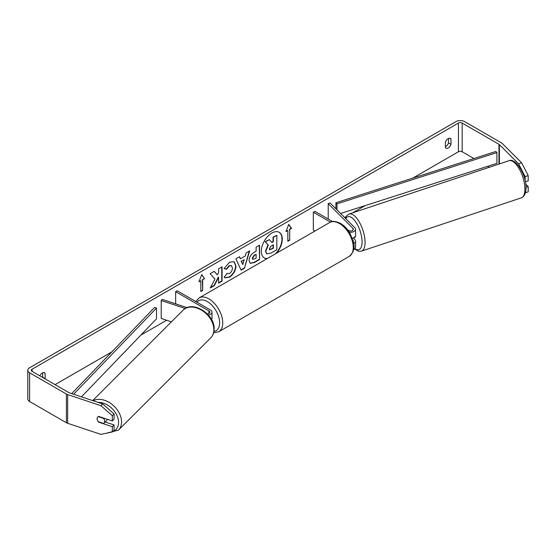 <?xml version="1.0" encoding="UTF-8"?>
<svg xmlns="http://www.w3.org/2000/svg" width="556" height="556" viewBox="0 0 556 556"><rect width="100%" height="100%" fill="white"/><g stroke="black" fill="none" stroke-linecap="round" stroke-linejoin="round"><path stroke-width="0.83" d="M348.661 230.177L348.397 230.267A4.392 1.793 71.6 0 0 348.139 230.518A4.392 1.793 71.6 0 1 348.57 230.177A4.392 1.793 71.6 0 1 348.647 230.163L349.46 230.976M353.651 243.458A5.275 3.044 0 0 0 355.569 241.102A5.275 3.044 0 0 0 354.86 239.58L353.192 237.912M355.569 241.102L355.569 247.205A5.275 3.044 180 0 1 353.63 249.568M353.275 241.54A3.079 1.779 0 0 0 353.373 241.102A3.079 1.779 0 0 0 352.963 240.22L352.921 240.178M349.321 232.255A5.275 3.044 180 0 0 355.569 229.267A5.275 3.044 180 0 0 354.86 227.745L330.111 202.989L328.207 203.621L352.963 228.377A3.079 1.779 180 0 1 353.373 229.267A3.079 1.779 180 0 1 351.496 230.9A3.079 1.779 180 0 1 348.153 230.538M314.891 231.074L313.32 230.163L313.32 212.218L314.87 211.322L332.571 221.545M330.486 222.129L313.32 212.218M355.569 229.267L355.569 235.362A5.275 3.044 180 0 1 352.268 238.19M328.207 203.621L328.207 219.022M208.354 315.05A5.275 3.044 0 0 0 212.003 312.152A5.275 3.044 0 0 0 210.46 309.998L177.211 290.802L175.654 291.698L175.654 303.847M207.284 313.897A3.079 1.779 0 0 0 209.807 312.152A3.079 1.779 0 0 0 208.903 310.894L175.654 291.698M185.245 308.504L161.219 300.497L162.317 299.399L187.038 307.642M211.516 319.533A5.275 3.044 0 0 0 212.003 318.254L212.003 312.152M161.219 300.497L161.219 318.442L171.429 321.841M107.28 419.287A4.392 3.107 45 0 1 106.641 420.496L104.007 423.137A4.392 3.107 45 0 1 103.618 423.45L98.183 421.636A4.392 3.107 45 0 1 97.091 418.758A4.392 3.107 45 0 1 97.793 416.924A4.392 3.107 45 0 1 98.183 416.611L103.618 418.425A4.392 3.107 45 0 1 104.709 421.295A4.392 3.107 45 0 1 104.007 423.137M276.554 253.209A14.824 8.555 120 0 0 279.216 232.325A14.824 8.555 120 0 0 271.801 233.054A14.824 8.555 120 0 0 262.119 246.12A14.824 8.555 120 0 0 264.392 257.998A14.824 8.555 120 0 0 267.054 258.693M275.574 253.772A14.824 8.555 120 0 0 279.056 232.234M448.49 138.5L448.49 142.92A4.392 2.537 -60 0 1 445.697 146.555A4.392 2.537 -60 0 1 445.384 146.721M448.185 147.993A4.392 2.537 -60 0 1 445.981 148.209A4.392 2.537 -60 0 1 445.384 147.583L445.384 142.301A4.392 2.537 -60 0 1 450.381 138.444A4.392 2.537 -60 0 1 450.979 139.069L450.979 144.351A4.392 2.537 -60 0 1 448.185 147.993M214.963 279.098L210.258 287.987L214.338 285.624L218.619 277.333L218.619 283.157L222.066 281.169L222.066 266.81L218.619 268.805L218.619 272.516L217.361 274.859L214.234 271.335L210.099 273.726L214.963 279.098M240.449 258.748L245.265 255.968L246.141 252.917L249.693 250.86L244.431 268.263L241.137 270.167L235.876 258.839L239.546 256.719L240.449 258.748L239.365 256.83M473.872 158.523L462.168 151.76A2.634 1.522 0 0 0 458.436 151.76L412.809 178.101M365.216 205.581L352.629 212.844M345.978 216.687L344.602 217.479M166.619 320.242L140.842 335.122M111.895 351.83L55.086 384.634M518.56 163.798L521.611 162.783L528.2 175.592L525.156 176.606L518.56 163.798L499.378 144.609A2.634 1.522 0 0 0 498.961 144.296L462.168 123.057A2.634 1.522 0 0 0 458.436 123.057L32.088 369.205A2.634 1.522 0 0 0 31.317 370.282A2.634 1.522 0 0 0 32.088 371.359L68.881 392.599A2.634 1.522 0 0 0 69.43 392.842L102.658 403.92L114.077 413.942L114.077 419.203L112.319 420.962L98.614 416.395A4.392 3.107 45 0 0 97.793 416.924L97.793 416.924A4.392 3.107 45 0 0 98.614 422.136L112.319 426.702L112.319 431.97L114.077 430.212L114.077 424.944L112.319 426.702M45.071 378.851A4.392 2.537 120 0 0 45.14 378.664L45.14 373.382A4.392 2.537 120 0 0 44.543 372.756A4.392 2.537 120 0 0 39.858 375.842M198.958 281.829L201.758 274.622L204.552 278.605L202.69 279.682L202.69 290.44L200.827 291.518L200.827 280.752L198.958 281.829M289.697 229.447L291.566 228.37L288.766 224.388L285.972 231.595L287.834 230.518L287.834 241.283L289.697 240.206L289.697 229.447L289.697 240.206M249.067 260.535L249.067 260.493C249.303 256.941 251.083 254.189 254.412 252.236L256.114 251.256L256.114 247.156L259.562 245.168L259.562 259.52L254.231 262.592L250.207 263.308L249.067 260.535M226.751 273.441L229.468 273.552C231.324 272.259 232.311 270.425 232.429 268.048L231.47 265.671L229.468 265.886L226.66 269.243L224.068 268.611L229.572 262.196L234.139 261.695L235.98 265.956C235.681 270.709 233.499 274.455 229.426 277.201L224.867 277.812L224.158 277.256L227.008 273.635M521.611 162.783L502.422 143.594A6.151 3.551 0 0 0 501.442 142.864L464.649 121.618A6.151 3.551 0 0 0 455.948 121.618L29.6 367.766A6.151 3.551 0 0 0 27.8 370.282A6.151 3.551 0 0 0 29.6 372.791L66.393 394.037A6.151 3.551 0 0 0 67.672 394.6L100.9 405.678L102.658 403.92M42.583 377.42A4.392 2.537 120 0 0 42.652 377.225L42.652 372.812M114.077 413.942L112.319 415.693L112.319 420.962M112.319 415.693L100.9 405.678M27.8 370.282L27.8 398.986A6.151 3.551 0 0 0 29.6 401.502L66.393 422.741A6.151 3.551 0 0 0 67.672 423.304L100.9 434.382L112.319 431.97M105.167 421.976L114.077 424.944M526.004 187.33L528.2 186.601L528.2 191.862L525.441 192.786M489.148 167.342L487.48 166.376M525.156 176.606L525.156 180.721M525.378 181.798L528.2 180.853L528.2 175.592M528.2 186.601L525.761 184.154M450.979 139.069L449.533 138.242M450.979 144.351L448.49 142.92M45.14 373.382L43.695 372.548M45.14 378.664L42.652 377.225M266.609 253.71L265.789 251.124L268.353 245.224L265.379 241.929L269.361 239.629L271.877 242.534L273.385 241.658L273.385 237.301L276.839 235.313L276.839 249.693L270.946 253.098L266.824 253.842M266.581 253.696L265.476 250.944L268.041 245.05L265.379 241.929M271.669 242.291L273.072 241.478L273.072 237.127L276.839 235.313M265.066 241.749L269.361 239.629M264.239 257.901A14.824 8.555 120 0 0 267.408 258.484M201.689 274.789L204.552 278.605M204.247 278.424L202.69 279.682M202.377 279.501L202.69 290.44M200.827 291.163L202.377 290.267M199.138 281.371L200.827 280.752M289.391 240.032L287.834 240.929M286.152 231.136L287.834 230.518M289.391 229.267L291.254 228.189L288.703 224.554M244.202 259.652L241.436 261.257L242.812 264.517L244.202 259.652L241.436 261.257M241.123 261.077L242.812 264.517M249.255 251.117L244.431 268.263M244.126 268.082L241.005 269.889M252.514 258.359L252.931 259.409L256.114 258.165L256.114 254.37L254.481 255.315L252.514 258.359L252.202 258.179L252.785 259.298M252.202 258.179L254.168 255.135L256.114 254.37M259.249 245.342L259.562 259.52M259.249 259.339L253.925 262.418L250.061 263.217M217.361 274.859L214.13 271.391M218.619 282.795L221.754 280.988L221.754 266.991M210.529 287.466L214.032 285.45L218.306 277.152L218.619 277.333M233.979 261.612L235.674 265.775C235.369 270.529 233.186 274.275 229.121 277.02L224.714 277.715M231.31 265.594L229.155 265.705L226.348 269.069L226.66 269.243M226.348 269.069L224.11 268.52M269.257 248.873L269.632 249.846L273.385 248.233L273.385 244.786L271.106 246.1L269.257 248.873M269.493 249.734L273.072 248.059L273.072 244.96M355.569 234.966A4.392 1.793 71.6 0 1 355.583 235.403A4.392 1.793 71.6 0 1 354.777 237.377L353.637 237.76A4.392 1.793 71.6 0 1 353.484 237.794M349.001 230.872L348.397 230.267M340.599 213.476L496.918 163.346L496.918 152.58L495.855 151.475L335.921 202.759L335.921 208.799M496.918 152.58L336.992 203.864L336.992 209.869M336.992 203.864L335.921 202.759M71.71 393.599L154.603 307.44L156.521 308.059L156.521 318.824L81.454 396.852M73.614 394.239L156.521 308.059M352.963 228.377L352.963 230.149M208.903 310.894L208.903 313.41M92.678 400.591L183.098 310.178A19.557 13.83 45 0 1 202.05 310.498A19.557 13.83 45 0 1 213.858 329.652A19.557 13.83 45 0 1 210.752 337.833L118.463 430.122A19.557 13.83 -135 0 0 121.569 421.941A19.557 13.83 -135 0 0 111.415 403.92A19.557 13.83 -135 0 0 93.13 400.744M98.009 402.37A17.361 12.274 45 0 1 118.567 422.4A17.361 12.274 45 0 1 112.548 431.741M458.436 123.057L458.436 151.76M32.088 369.205L32.088 371.359M67.672 394.6L67.672 423.304M462.168 123.057L462.168 151.76M498.961 144.296L498.961 164.069M499.378 144.609L499.378 163.93M29.6 372.791L29.6 401.502M66.393 394.037L66.393 422.741M524.913 189.068A19.557 7.986 -108.4 0 0 519.332 169.059A19.557 7.986 -108.4 0 0 508.955 160.74C515.912 157.424 526.421 175.376 526.018 187.97C525.9 193.363 524.336 196.65 521.319 197.846A19.557 7.986 -108.4 0 0 524.913 189.068M345.283 218.16L346.735 215.624L349.105 214.018A19.557 7.986 71.6 0 1 359.482 222.337A19.557 7.986 71.6 0 1 365.07 242.353A19.557 7.986 71.6 0 1 361.476 251.124L521.319 197.846M354.909 248.685A17.361 7.089 -108.4 0 0 362.067 241.888A17.361 7.089 -108.4 0 0 355.583 221.691A17.361 7.089 -108.4 0 0 345.818 218.703M349.196 256.427A19.557 11.294 -120 0 0 352.198 240.755A19.557 11.294 -120 0 0 339.417 223.526A19.557 11.294 -120 0 0 329.638 222.553C331.849 220.795 335.476 221.086 340.515 223.415C344.275 225.653 347.451 228.996 350.037 233.444L353.248 241.401C355.235 247.211 353.88 252.215 349.196 256.427L218.682 331.779L213.636 332.856M329.638 222.553L199.124 297.905A19.557 11.294 60 0 1 208.903 298.878A19.557 11.294 60 0 1 221.677 316.107A19.557 11.294 60 0 1 218.682 331.779M213.942 331.501A17.361 10.022 -120 0 0 219.133 318.581A17.361 10.022 -120 0 0 207.353 301.567A17.361 10.022 -120 0 0 196.956 302.2M118.463 430.122L106.446 433.207M210.752 337.833C213.004 335.497 214.143 332.558 214.15 329.02C214.901 314.286 192.494 299.872 183.098 310.178M349.105 214.018L508.955 160.74M354.519 249.032L358.613 251.263L361.476 251.124M199.124 297.905L195.775 301.519"/></g></svg>
